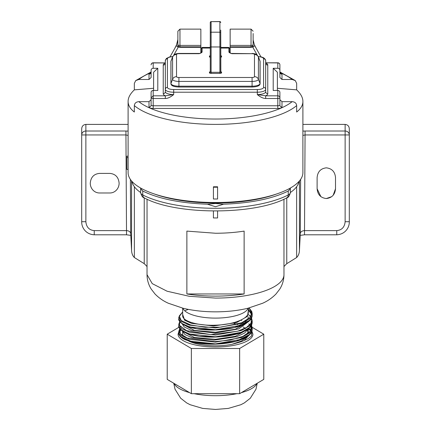 <?xml version="1.0" encoding="UTF-8"?>
<svg xmlns="http://www.w3.org/2000/svg" width="431" height="431" viewBox="0 0 431 431"><rect width="100%" height="100%" fill="white"/><g stroke="black" fill="none" stroke-linecap="round" stroke-linejoin="round"><path stroke-width="0.65" d="M265.679 98.5L265.679 95.822L257.318 94.572C260.308 97.099 263.099 98.408 265.679 98.5L277.806 98.5L277.806 105.767L153.194 105.767A2.09 0.717 180 0 1 151.103 105.051L151.103 97.783L153.194 95.822L153.194 90.456L157.794 90.456L157.794 68.287L153.194 68.287L153.194 62.802A2.09 2.09 0 0 0 151.103 64.892A2.09 1.966 0 0 1 153.194 62.926L165.321 62.926L153.194 62.802M172.702 56.666A6.271 2.144 0 0 0 167.411 58.783A2.09 1.966 180 0 0 165.321 60.749L165.321 91.711A8.361 2.861 0 0 0 173.682 94.572C170.46 97.212 167.67 98.521 165.321 98.5L165.321 95.822L153.194 95.822L153.194 98.5A2.09 0.717 180 0 1 151.103 97.783L151.103 92.423A2.09 1.966 0 0 1 153.194 90.456M165.321 91.711A2.09 1.966 0 0 1 163.23 93.672A10.452 3.577 0 0 0 165.321 95.822L173.682 94.572L173.682 92.212L257.318 92.212L257.318 94.572A8.361 2.861 0 0 0 265.679 91.711A2.09 1.966 180 0 0 267.77 93.672A10.452 3.577 0 0 1 265.679 95.822L277.806 95.822L277.806 98.5A2.09 0.717 180 0 0 279.897 97.783L279.897 105.051A2.09 0.717 180 0 1 277.806 105.767L277.806 108.45L153.194 108.45A4.181 1.428 180 0 1 149.013 107.017A2.09 1.966 180 0 0 151.103 105.051M265.679 91.711L265.679 60.749L265.334 59.386L263.648 57.781L261.601 57.011L258.239 56.531M277.806 90.456L277.806 95.822A2.09 1.966 0 0 1 279.897 97.783L279.897 92.423A2.09 1.966 180 0 0 277.806 90.456L273.206 90.456L273.206 68.287L277.806 68.287A2.09 1.966 180 0 1 279.897 70.253L279.897 77.521L281.987 79.487L292.143 79.487L295.289 80.592L296.663 83.415L296.663 89.858L277.386 88.274M172.761 56.531L169.415 57.005L166.371 58.481L165.321 60.749L165.321 62.926A10.452 3.577 0 0 0 163.23 65.07L163.23 93.672M149.013 107.017L149.013 101.657L138.857 101.657A83.21 28.462 0 0 0 215.5 119.031A83.21 28.462 0 0 0 292.143 101.657L281.987 101.657L281.987 107.017A2.09 1.966 0 0 1 279.897 105.051M279.897 99.69L281.987 101.657M292.143 101.657C294.901 101.894 296.409 103.203 296.663 105.584L296.663 112.028C300.838 108.741 302.912 105.218 302.896 101.457L302.896 172.615A87.396 29.89 0 0 1 215.5 202.505A87.396 29.89 0 0 1 128.104 172.615L128.104 169.399M277.386 90.456L277.386 72.219L273.206 68.287M280.096 72.931L281.987 74.127A2.09 1.966 180 0 1 279.897 72.16L279.897 64.892A2.09 2.09 0 0 0 277.806 62.802L265.679 62.802L277.806 62.926A2.09 1.966 180 0 1 279.897 64.892L279.897 70.253M153.614 88.274L134.337 89.858L134.337 83.415L135.711 80.592L138.857 79.487L149.013 79.487L151.103 77.521L151.103 70.253A2.09 1.966 0 0 1 153.194 68.287M151.103 70.253L151.103 72.16A2.09 1.966 0 0 1 149.013 74.127L150.904 72.931M153.614 90.456L153.614 72.219L157.794 68.287M138.857 101.657C136.099 101.894 134.591 103.203 134.337 105.584L134.337 112.028C130.162 108.741 128.088 105.218 128.104 101.457L128.104 156.9A87.396 29.89 0 0 0 128.131 157.611L128.131 169.399L126.854 169.399L126.854 157.611L128.131 157.611M149.013 101.657L151.103 99.69M213.41 186.779A87.396 29.89 0 0 0 217.59 186.779L217.59 187.216L213.41 187.216L213.41 186.779M296.663 89.858C300.838 93.829 302.912 97.692 302.896 101.457M128.104 101.457C128.088 97.692 130.162 93.829 134.337 89.858M229.718 52.652L231.021 53.277M229.718 52.56L229.718 48.272L229.718 52.56A0.835 0.787 180 0 0 228.883 51.865C228.872 52.41 229.847 53.018 231.808 53.681L252.087 53.681L231.808 53.433M201.282 52.652L199.192 53.681C201.153 53.018 202.128 52.41 202.117 51.865A0.835 0.787 0 0 0 201.288 52.55L201.282 48.848A0.835 0.787 0 0 1 202.117 48.067L210.274 48.067M128.104 156.184L126.854 156.184L126.854 157.611M213.41 187.216L213.41 199.009L217.59 199.009L217.59 187.216M200.862 52.862L200.862 47.335L179.959 47.335L200.862 47.335L200.862 29.125L179.959 29.125L177.868 31.215L177.868 38.095M230.138 52.862L230.138 47.302L251.041 47.335A2.09 2.09 0 0 0 253.132 45.244L253.132 35.434M230.138 45.406L251.041 45.406L251.041 47.302L230.138 47.302L230.138 29.125L251.041 29.125L253.132 31.215M290.349 192.528A83.63 28.602 0 0 0 298.985 181.456M132.015 181.456A83.63 28.602 0 0 0 140.651 192.528M154.212 193.923A83.63 28.602 0 0 0 276.788 193.923M178.488 46.731L178.159 47.335L176.327 45.627L170.029 56.865M177.868 39.905L176.327 45.627L177.868 39.523L176.715 44.522L174.959 48.013M176.737 44.49L175.87 46.273M200.862 46.844L179.959 46.844L179.959 45.406A2.09 0.625 180 0 1 177.868 44.786L177.868 31.215M257.242 55.141L252.512 46.731M254.263 44.49L255.13 46.273L254.285 44.522L253.132 39.905M260.97 56.865L254.673 45.627L252.841 47.335M128.104 135.399L125.938 134.946L126.509 230.617C128.993 230.79 130.388 231.797 130.706 233.634A4.181 3.927 177.1 0 0 130.712 233.823L131.568 250.438C131.73 253.514 132.667 255.879 134.364 257.533L144.234 263.664L146.858 266.31L147.036 267.139L147.036 199.197M299.432 180.945L299.432 250.438C299.313 253.39 298.381 255.755 296.636 257.533L286.766 263.664L284.142 266.31L283.964 267.112M302.896 135.399L305.062 134.946L305.062 131.013L302.896 131.121M305.062 131.013L345.129 131.013L345.129 124.408L302.896 124.408M128.104 124.408L85.871 124.408L85.871 131.013A4.181 3.927 180 0 0 81.691 134.946L125.938 134.946L125.938 131.013L128.104 131.121M290.349 188.045L290.349 192.582A12.542 4.288 180 0 1 288.247 194.957A4.181 3.27 62.8 0 1 286.68 197.883C255.297 215.247 175.708 215.247 144.32 197.883C142.699 197.689 141.476 195.916 140.651 192.582L140.651 188.045M207.424 204.224L215.5 203.497L223.576 204.224L215.5 206.713L207.424 204.224C180.056 203.157 158.495 198.756 142.753 191.03L140.651 188.649M290.349 188.649L288.247 191.03C272.505 198.756 250.944 203.157 223.576 204.224M179.969 47.335A2.09 2.09 0 0 1 177.868 45.244A2.09 2.058 180 0 0 179.959 47.302L179.959 46.844A2.09 2.058 180 0 1 177.868 44.786L177.868 44.458M177.868 42.286L177.868 33.516M253.132 44.458L253.132 33.516M230.138 46.844L251.041 46.844A2.09 2.058 -0 0 0 253.132 44.786A2.09 0.625 0 0 1 251.041 45.406L251.041 29.125M220.726 30.089L220.844 71.853M210.193 71.756A1.67 0.571 0 0 0 209.439 72.236A0.835 0.787 180 0 0 210.274 71.449L210.274 46.106M300.617 179.398L300.294 233.634L299.421 250.777L300.288 233.823A4.181 3.927 2.9 0 0 300.294 233.634C300.509 231.867 301.905 230.86 304.491 230.617L336.762 230.617L336.762 234.798C345.511 234.292 349.482 227.239 349.309 221.717L349.309 128.858C349.126 126.191 347.731 124.704 345.129 124.408M336.762 230.617C341.826 230.106 344.617 227.137 345.129 221.717L345.129 134.946L349.309 134.946A4.181 3.927 0 0 0 345.129 131.013L345.129 134.946L305.062 134.946L304.491 234.798L336.762 234.798M333.179 195.265L335.512 188.751C335.006 194.613 331.94 197.877 326.31 198.54C320.68 197.872 317.615 194.613 317.114 188.751L320.88 196.655M326.31 198.54L331.741 196.655M130.792 235.369L126.509 234.798L94.238 234.798C85.489 234.292 81.518 227.239 81.691 221.717L81.691 128.858C81.879 126.175 83.275 124.694 85.871 124.408M92.546 189.645L92.929 190.082M97.395 192.732L98.085 192.867M111.257 192.878L112.001 192.727M116.451 190.082L116.871 189.597M211.109 21.55L210.274 22.466A0.835 0.83 0 0 1 211.109 21.636L219.891 21.55L219.891 46.968A0.835 0.286 180 0 0 220.726 46.683L220.726 71.449A0.835 0.787 -0 0 0 221.561 72.236A1.67 0.571 0 0 0 220.807 71.756M220.726 57.285A1.67 0.571 0 0 0 221.561 56.79A0.835 0.787 0 0 1 220.726 56.003L220.726 30.66M210.193 55.739A1.67 0.571 0 0 0 209.439 56.219L209.439 56.79L210.274 56.003L210.274 24.125M210.274 22.466L210.274 32.896A0.835 0.7 0 0 1 211.109 32.196L219.891 32.196A0.835 0.7 0 0 1 220.726 32.896M209.439 56.219A0.835 0.787 180 0 0 210.274 55.432L210.274 30.089M215.5 296.113A68.475 23.419 180 0 1 186.871 293.969L186.871 231.102L215.5 233.246A68.475 23.419 180 0 0 244.129 231.102L244.129 293.969A68.475 23.419 180 0 1 215.5 296.113M317.114 188.751L317.114 177.626C317.615 171.77 320.68 168.505 326.31 167.837C331.94 168.505 335.006 171.77 335.512 177.626L335.512 188.751M109.916 173.402C115.492 173.968 118.557 177.233 119.118 183.191L119.118 183.191A9.789 9.202 90 0 1 109.916 192.98L99.464 192.98A9.789 9.202 90 0 1 90.262 183.191C90.822 177.227 93.888 173.968 99.464 173.402L109.916 173.402M244.129 293.969L186.871 293.969M217.59 211.023L217.59 217.957L213.41 217.957L213.41 211.023M248.326 308.154L248.326 312.184C248.779 318.773 233.042 324.748 215.5 325.184C197.958 325.928 182.221 321.133 182.674 315.724L182.674 308.154M247.125 322.577L235.358 329.236L215.5 332.253L194.386 330.41L183.164 324.538M247.125 329.645L235.358 336.309L215.5 339.326L194.386 337.484L183.164 331.611M247.426 330.534L248.164 332.182M247.125 336.719L241.446 341.023L231.91 344.304C239.113 342.494 243.224 341.18 244.242 340.366C247.141 339.391 249.624 337.834 251.704 335.695L251.542 332.215M183.008 335.997L182.674 334.564A32.826 11.228 180 0 1 182.679 334.408M247.189 334.073L248.326 331.03L248.094 329.559M248.326 333.249L248.326 332.651M188.713 341.072A32.826 11.228 0 0 0 231.91 344.304M178.806 332.107L178.095 334.585M252.922 334.386L251.839 331.525M250.923 330.453L248.579 328.6M178.806 331.671L178.073 334.192L178.806 331.908M251.93 331.256L252.927 334.192A37.427 12.801 0 0 1 215.5 346.993A37.427 12.801 0 0 1 178.073 334.192L178.229 334.585M251.068 330.205L248.849 328.379M252.173 327.312L263.783 334.192L239.641 348.49L191.359 348.49L167.217 334.192L178.989 327.215M263.783 334.192L263.783 379.377L239.641 393.681L191.359 393.681L167.217 379.377L167.217 334.192M191.359 348.49L191.359 393.681M239.641 348.49L239.641 393.681M165.321 98.5L153.194 98.5L153.194 108.45M173.682 89.535L173.682 92.212A8.361 2.861 0 0 1 165.321 89.352A2.09 1.966 0 0 1 167.411 87.385A6.271 2.144 0 0 0 173.682 89.535L257.318 89.535L257.318 92.212A8.361 2.861 0 0 0 265.679 89.352A2.09 1.966 180 0 0 263.589 87.385L263.589 58.783A6.271 2.144 0 0 0 258.298 56.666M277.806 62.802L277.806 68.287M267.77 93.672L267.77 65.07A10.452 3.577 0 0 0 265.679 62.926M267.77 65.07A2.09 1.966 0 0 1 265.679 63.104L265.701 63.4M281.987 107.017A4.181 1.428 180 0 1 277.806 108.45M257.318 89.535A6.271 2.144 0 0 0 263.589 87.385M167.411 58.783L167.411 87.385M263.589 58.783A2.09 1.966 0 0 1 265.679 60.749M199.979 53.277L199.192 53.681L178.913 53.681A2.392 0.819 0 0 0 176.521 54.5A4.181 3.927 180 0 0 172.589 57.086L170.956 61.304A0.835 0.787 180 0 0 170.908 61.574L171.026 60.943A7.952 2.721 0 0 0 170.956 61.304L170.956 83.474A7.952 2.721 0 0 0 178.913 86.195L252.087 86.195A7.952 2.721 0 0 0 260.044 83.474L260.044 61.304A0.835 0.787 0 0 1 260.092 61.574L259.974 60.943A7.952 2.721 0 0 1 260.044 61.304L258.411 57.086L258.411 79.256A6.32 2.16 180 0 1 252.087 81.416L252.087 86.48M176.521 54.5L176.521 76.67A2.392 0.819 0 0 0 178.913 77.488L252.087 77.488A2.392 0.819 0 0 0 254.479 76.67A4.181 3.927 0 0 1 258.411 79.256L260.044 83.474A0.835 0.787 0 0 1 260.092 83.743L260.092 61.574M178.913 77.488L178.913 86.981M178.913 53.681L178.913 53.433C174.442 53.87 175.649 54.139 174.442 54.597L172.648 56.8A6.32 2.16 180 0 0 172.589 57.086L172.589 79.256L170.956 83.474A0.835 0.787 180 0 0 170.908 83.743C171.102 85.726 173.768 86.82 178.913 87.03L252.087 87.03C257.232 86.82 259.898 85.726 260.092 83.743M163.23 65.07A2.09 1.966 180 0 0 165.321 63.104L165.299 63.4M134.337 105.584A87.396 29.89 0 0 0 215.5 124.392A87.396 29.89 0 0 0 296.663 105.584M138.857 79.487A83.21 28.462 180 0 1 151.049 72.57M279.951 72.57A83.21 28.462 180 0 1 292.143 79.487M149.013 79.487L149.013 74.127M281.987 74.127L281.987 79.487M176.521 76.67A4.181 3.927 180 0 0 172.589 79.256A6.32 2.16 180 0 0 178.913 81.416L252.087 81.416L252.087 77.488M220.726 47.437L228.883 47.437L228.883 48.067A0.835 0.787 0 0 1 229.718 48.848M220.726 48.067L228.883 48.067L228.883 51.865M259.974 60.943L258.352 56.8A6.32 2.16 180 0 1 258.411 57.086A4.181 3.927 0 0 0 254.479 54.5A2.392 0.819 0 0 0 252.087 53.681M254.479 76.67L254.479 54.5M202.117 51.865L202.117 47.437L201.282 48.272M178.159 47.335L173.758 55.141M200.862 45.406L179.959 45.406L179.959 29.125M209.439 72.236L209.439 72.807A1.67 0.571 0 0 0 211.109 73.378L219.891 73.378A1.67 0.571 0 0 0 221.561 72.807L221.561 72.236M209.439 56.79A1.67 0.571 0 0 0 210.274 57.285M221.561 56.79L221.561 56.219A1.67 0.571 0 0 0 220.807 55.739M134.364 257.533L134.364 186.704M144.234 197.84L144.234 263.664M286.766 197.84L286.766 263.664M296.636 186.704L296.636 257.533M94.238 234.798L94.238 230.617C89.174 230.106 86.383 227.137 85.871 221.717L85.871 131.013L125.938 131.013M251.041 47.302A2.09 2.058 -0 0 0 253.132 45.244M221.561 72.807A0.835 0.787 0 0 1 220.726 72.02A0.835 0.286 180 0 1 219.891 72.306L219.891 73.378M211.109 73.378L211.109 72.306L219.891 72.306L219.891 46.968L211.109 46.968L211.109 72.306A0.835 0.286 180 0 1 210.274 72.02A0.835 0.787 180 0 1 209.439 72.807M221.556 56.219L220.726 55.432L220.844 55.831M131.568 180.945L131.568 250.438L130.706 233.634L130.383 179.398M283.964 199.197L283.975 266.875M288.247 191.03L288.247 194.957A87.396 29.89 180 0 1 142.753 194.957A4.181 3.27 117.2 0 0 144.32 197.883M142.753 191.03L142.753 194.957A12.542 4.288 180 0 1 140.651 192.582M220.726 22.466A0.835 0.83 0 0 0 219.891 21.636L211.109 21.636L211.109 46.968A0.835 0.286 180 0 1 210.274 46.683M94.238 230.617L126.509 230.617L126.509 234.545M215.5 298.08L189.295 296.296L167.083 291.221L152.24 283.625L147.025 274.66C147.106 280.005 148.528 284.848 151.286 289.185L154.998 293.974C158.856 297.918 163.311 301.01 168.354 303.252L183.234 308.294C193.212 310.649 203.965 311.828 215.5 311.839C227.035 311.828 237.788 310.649 247.766 308.294L262.646 303.252C267.689 301.01 272.144 297.918 276.002 293.974L279.714 289.185C282.472 284.848 283.894 280.005 283.975 274.66A68.475 23.419 180 0 1 215.5 298.08M345.129 221.717L349.309 221.717M81.691 221.717L85.871 221.717M248.094 308.213A32.826 11.228 180 0 1 215.5 318.11A32.826 11.228 180 0 1 182.906 308.213M248.326 310.562L247.464 316.338L236.565 322.609L213.367 325.987L191.407 323.325L184.673 320.211L182.674 314.506M248.525 321.569L238.693 328.934L215.117 333.023L191.192 330.335L184.258 326.957L182.205 323.929M184.204 319.84L184.856 319.339M248.994 307.987L251.823 312.787L249.953 317.588L241.716 322.738L220.871 327.161L205.382 327.291L190.691 324.963L181.225 320.556L179.258 315.95L182.674 311.963M184.748 310.81L188.277 309.383M248.568 314.695L250.589 316.801M251.408 318.234L251.052 323.158L246.527 327.431L237.68 331.218L210.851 334.58L186.531 330.652L179.458 325.34L179.856 321.666M252.189 313.515L249.398 318.897L241.446 323.412L215.5 327.969L189.554 325.179L181.602 321.548L178.806 317.189L182.674 311.904M251.542 318.073L252.194 320.723L249.398 325.971L241.446 330.485L215.5 335.043L189.554 332.253L181.602 328.621L178.806 324.263L178.806 326.03L181.602 330.388L189.554 334.02L215.5 336.81L241.446 332.253L249.398 327.738L252.194 322.49C252.065 325.75 249.533 328.616 244.592 331.089C239.932 333.395 234.001 335.065 226.798 336.115C212.068 337.958 199.311 337.231 188.519 333.939L182.76 331.364C179.533 328.729 178.213 326.951 178.806 326.03M248.326 309.291L251.839 313.526M249.086 307.966L251.769 311.511L252.194 313.655L252.194 315.422L249.398 320.664L241.446 325.179L215.5 329.737L189.554 326.946L181.602 323.315L178.806 318.956L178.806 317.189M248.326 309.97L251.688 314.533M249.942 320.147L234.561 327.538L216.416 329.974L196.73 328.831L184.937 325.427L180.433 322.313M246.774 315.945L247.416 316.37M251.839 322.614L249.867 327.301L240.024 332.991L219.945 336.848L199.294 336.293L188.579 333.939L180.438 329.392M184.877 320.357L185.734 319.969M240.789 320.12L241.813 320.519M248.525 328.643L244.646 333.023L236.851 336.659L214.088 340.124L192.059 337.667L185.088 334.65L182.205 331.003M187.991 324.678L188.724 324.371M233.941 323.374L237.934 324.613M243.095 326.913L245.605 328.584M248.509 332.215L248.725 332.921M248.525 335.717L244.242 340.366M251.429 325.362L250.395 331.213L242.842 336.412L230.186 340.081L214.789 341.632L187.243 338.001L180.233 333.68L179.813 328.805M248.568 328.842L250.589 330.949M251.429 332.436L251.704 335.695M252.194 329.559C251.86 334.084 247.308 337.759 238.542 340.582C225.488 344.8 206.147 345.209 193.912 342.451L185.341 339.79C179.226 337.128 178.466 333.459 178.806 333.098L181.602 337.462L189.554 341.093L215.5 343.884L241.446 339.321L249.398 334.812L252.194 329.564L252.194 327.797L249.398 333.044L241.446 337.554L215.5 342.117L189.554 339.326L181.602 335.695L178.806 331.337L179.722 328.681M186.828 324.263L187.587 323.983M244.851 321.31L245.428 321.607M248.822 323.826L250.228 325.146M250.987 326.084L251.839 327.673M179.188 331.455L180.535 329.64M250.67 326.526L251.688 328.681M249.948 334.284L236.274 341.233L214.439 344.18L193.018 342.236L180.433 336.46M179.382 332.22L180.923 330.006M248.509 328.681L247.68 333.734M182.669 335.781L182.652 332.22M174.129 383.477A41.818 14.304 0 0 0 189.538 392.603M194.112 393.681A41.818 14.304 0 0 0 215.5 395.696A41.818 14.304 0 0 0 236.888 393.681M241.462 392.603A41.818 14.304 0 0 0 256.871 383.477M170.908 61.574L170.908 83.743M135.711 80.592L151.103 71.961M279.897 71.961L295.289 80.592M151.103 72.16L150.812 73.162M279.897 72.16L280.188 73.162M228.883 47.437L229.718 48.272M172.648 56.8L171.026 60.943M199.192 53.433L178.913 53.433M256.041 48.013L255.13 46.279M202.117 47.437L210.274 47.437M258.352 56.8C256.86 54.618 256.795 53.8 252.087 53.433M210.156 71.853L210.274 71.449M210.156 55.831L210.274 55.432M290.349 192.582C289.524 195.922 288.301 197.689 286.68 197.883M304.491 234.798L300.208 235.369M147.025 267.042L147.025 274.66M283.975 267.042L283.975 274.66M219.891 21.55L220.726 22.385M179.722 321.607L178.806 324.263M248.525 314.576L250.67 316.693M252.194 320.723L252.194 322.49M252.194 315.422C252.065 318.676 249.533 321.542 244.592 324.02C239.932 326.321 233.995 327.996 226.798 329.042C212.074 330.884 199.316 330.162 188.525 326.865L182.766 324.295C179.533 321.655 178.213 319.877 178.806 318.956M248.326 316.882L248.024 318.45L245.805 321.402M247.367 330.604L248.154 332.22M252.194 327.797L251.542 325.146M248.525 328.718L250.67 330.841M178.806 333.104L178.806 331.337M182.674 334.564L183.105 336.056M257.242 383.256L255.966 389.236L250.314 398.239L244.312 402.926L240.859 404.725L228.301 408.41L215.5 409.45L202.699 408.41L190.141 404.725L186.688 402.926L180.686 398.239L175.034 389.236L173.758 383.256"/></g></svg>
